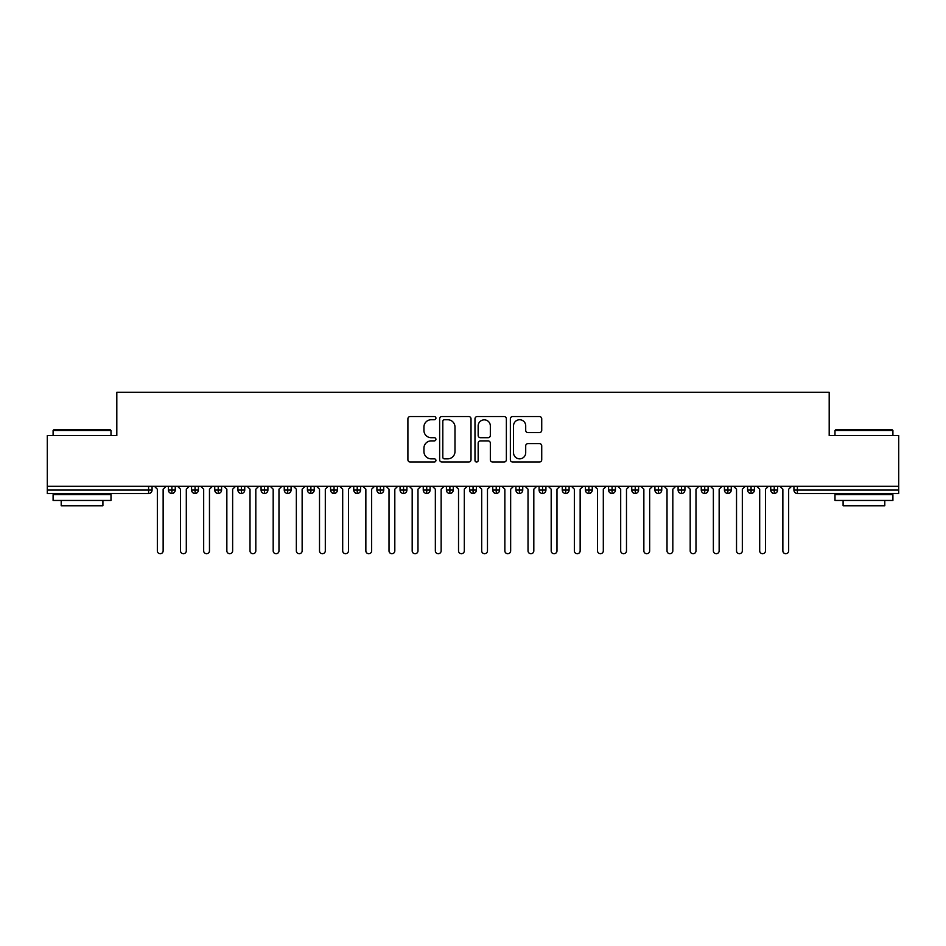 <?xml version="1.0" encoding="UTF-8"?>
<svg xmlns="http://www.w3.org/2000/svg" width="946" height="946" viewBox="0 0 946 946"><rect width="100%" height="100%" fill="white"/><g stroke="black" fill="none" stroke-linecap="round" stroke-linejoin="round"><path stroke-width="1.42" d="M435.929 418.144A1.596 1.596 0 0 0 434.344 416.547L410.186 416.547A2.27 2.27 0 0 0 407.903 418.83L407.903 459.756A2.27 2.27 0 0 0 410.186 462.026L434.344 462.026A1.596 1.596 0 0 0 435.929 460.442A1.596 1.596 0 0 0 434.344 458.845L431.21 458.845A7.272 7.272 0 0 1 423.938 451.573L423.938 448.156A7.272 7.272 0 0 1 431.21 440.883L434.344 440.883A1.596 1.596 0 0 0 435.929 439.287A1.596 1.596 0 0 0 434.344 437.702L431.21 437.702A7.272 7.272 0 0 1 423.938 430.418L423.938 427.013A7.272 7.272 0 0 1 431.21 419.74L434.344 419.74A1.596 1.596 0 0 0 435.929 418.144M539.457 432.582A2.27 2.27 0 0 0 541.727 430.312L541.727 418.83A2.27 2.27 0 0 0 539.457 416.547L512.626 416.547A2.27 2.27 0 0 0 510.355 418.83L510.355 459.756A2.27 2.27 0 0 0 512.626 462.026L539.457 462.026A2.27 2.27 0 0 0 541.727 459.756L541.727 445.885A2.27 2.27 0 0 0 539.457 443.615L527.974 443.615A2.27 2.27 0 0 0 525.704 445.885L525.704 452.767A6.078 6.078 0 0 1 519.614 458.845A6.078 6.078 0 0 1 513.536 452.767L513.536 425.818A6.078 6.078 0 0 1 519.614 419.74A6.078 6.078 0 0 1 525.704 425.818L525.704 430.312A2.27 2.27 0 0 0 527.974 432.582L539.457 432.582M47.3 486.327L898.7 486.327L898.7 435.586L829.193 435.586L829.193 392.259L116.807 392.259L116.807 435.586L47.3 435.586L47.3 490.028L148.605 490.028L148.605 486.327M471.013 418.83A2.27 2.27 0 0 0 468.731 416.547L441.9 416.547A2.27 2.27 0 0 0 439.63 418.83L439.63 459.756A2.27 2.27 0 0 0 441.9 462.026L468.731 462.026A2.27 2.27 0 0 0 471.013 459.756L471.013 418.83M477.269 416.547L504.1 416.547A2.27 2.27 0 0 1 506.37 418.83L506.37 459.756A2.27 2.27 0 0 1 504.1 462.026L492.618 462.026A2.27 2.27 0 0 1 490.335 459.756L490.335 443.154A2.27 2.27 0 0 0 488.065 440.883L480.45 440.883A2.27 2.27 0 0 0 478.168 443.154L478.168 460.442A1.596 1.596 0 0 1 476.583 462.026A1.596 1.596 0 0 1 474.987 460.442L474.987 418.83A2.27 2.27 0 0 1 477.269 416.547M152.07 490.028L148.605 490.028L148.605 493.505A3.477 3.477 0 0 0 152.07 490.028L152.07 486.327L152.07 490.028A3.477 3.477 0 0 1 148.605 493.505L47.3 493.505L47.3 490.028M898.7 486.327L898.7 493.505L797.395 493.505A3.477 3.477 0 0 1 793.931 490.028L793.931 486.327M171.888 486.327L171.888 493.505A3.477 3.477 0 0 1 168.412 490.028L168.412 486.327L168.412 490.028A3.477 3.477 0 0 0 171.888 493.505A3.477 3.477 0 0 0 175.246 490.028L175.246 486.327M195.053 486.327L195.053 493.505A3.477 3.477 0 0 1 191.577 490.028L191.577 486.327L191.577 490.028A3.477 3.477 0 0 0 195.053 493.505A3.477 3.477 0 0 0 198.412 490.028L198.412 486.327M218.219 486.327L218.219 493.505A3.477 3.477 0 0 1 214.742 490.028L214.742 486.327L214.742 490.028A3.477 3.477 0 0 0 218.219 493.505A3.477 3.477 0 0 0 221.577 490.028L221.577 486.327M241.384 486.327L241.384 493.505A3.477 3.477 0 0 1 237.907 490.028L237.907 486.327L237.907 490.028A3.477 3.477 0 0 0 241.384 493.505A3.477 3.477 0 0 0 244.742 490.028L244.742 486.327M264.549 486.327L264.549 493.505A3.477 3.477 0 0 1 261.072 490.028L261.072 486.327L261.072 490.028A3.477 3.477 0 0 0 264.549 493.505A3.477 3.477 0 0 0 267.907 490.028L267.907 486.327M287.714 486.327L287.714 493.505A3.477 3.477 0 0 1 284.249 490.028L284.249 486.327L284.249 490.028A3.477 3.477 0 0 0 287.714 493.505A3.477 3.477 0 0 0 291.084 490.028L291.084 486.327M310.891 486.327L310.891 493.505A3.477 3.477 0 0 1 307.415 490.028L307.415 486.327L307.415 490.028A3.477 3.477 0 0 0 310.891 493.505A3.477 3.477 0 0 0 314.249 490.028L314.249 486.327M334.056 486.327L334.056 493.505A3.477 3.477 0 0 1 330.58 490.028L330.58 486.327L330.58 490.028A3.477 3.477 0 0 0 334.056 493.505A3.477 3.477 0 0 0 337.415 490.028L337.415 486.327M357.221 486.327L357.221 493.505A3.477 3.477 0 0 1 353.745 490.028L353.745 486.327L353.745 490.028A3.477 3.477 0 0 0 357.221 493.505A3.477 3.477 0 0 0 360.58 490.028L360.58 486.327M380.387 486.327L380.387 493.505A3.477 3.477 0 0 1 376.91 490.028L376.91 486.327L376.91 490.028A3.477 3.477 0 0 0 380.387 493.505A3.477 3.477 0 0 0 383.745 490.028L383.745 486.327M403.552 486.327L403.552 493.505A3.477 3.477 0 0 1 400.075 490.028L400.075 486.327L400.075 490.028A3.477 3.477 0 0 0 403.552 493.505A3.477 3.477 0 0 0 406.91 490.028L406.91 486.327M426.729 486.327L426.729 493.505A3.477 3.477 0 0 1 423.252 490.028L423.252 486.327L423.252 490.028A3.477 3.477 0 0 0 426.729 493.505A3.477 3.477 0 0 0 430.087 490.028L430.087 486.327M449.894 486.327L449.894 493.505A3.477 3.477 0 0 1 446.417 490.028A3.477 3.477 0 0 0 449.894 493.505A3.477 3.477 0 0 1 446.417 490.028L446.417 486.327M453.252 486.327L453.252 490.028A3.477 3.477 0 0 1 449.894 493.505A3.477 3.477 0 0 0 453.252 490.028L446.417 490.028M473.059 493.505A3.477 3.477 0 0 1 469.583 490.028L469.583 486.327L469.583 490.028A3.477 3.477 0 0 0 473.059 493.505A3.477 3.477 0 0 0 476.417 490.028L476.417 486.327L476.417 490.028A3.477 3.477 0 0 1 473.059 493.505L473.059 490.028L476.417 490.028M496.224 486.327L496.224 493.505A3.477 3.477 0 0 1 492.748 490.028L492.748 486.327L492.748 490.028A3.477 3.477 0 0 0 496.224 493.505A3.477 3.477 0 0 0 499.583 490.028L499.583 486.327M519.389 486.327L519.389 493.505A3.477 3.477 0 0 1 515.913 490.028L515.913 486.327L515.913 490.028A3.477 3.477 0 0 0 519.389 493.505A3.477 3.477 0 0 0 522.748 490.028L522.748 486.327M542.555 486.327L542.555 490.028L539.09 490.028L539.09 486.327L539.09 490.028A3.477 3.477 0 0 0 542.555 493.505A3.477 3.477 0 0 0 545.925 490.028L545.925 486.327L545.925 490.028A3.477 3.477 0 0 1 542.555 493.505A3.477 3.477 0 0 1 539.09 490.028A3.477 3.477 0 0 0 542.555 493.505L542.555 490.028L545.925 490.028M565.732 486.327L565.732 493.505A3.477 3.477 0 0 1 562.255 490.028L562.255 486.327L562.255 490.028A3.477 3.477 0 0 0 565.732 493.505A3.477 3.477 0 0 0 569.09 490.028L569.09 486.327M588.897 486.327L588.897 493.505A3.477 3.477 0 0 1 585.42 490.028L585.42 486.327L585.42 490.028A3.477 3.477 0 0 0 588.897 493.505A3.477 3.477 0 0 0 592.255 490.028L592.255 486.327M612.062 486.327L612.062 493.505A3.477 3.477 0 0 1 608.585 490.028L608.585 486.327L608.585 490.028A3.477 3.477 0 0 0 612.062 493.505A3.477 3.477 0 0 0 615.42 490.028L615.42 486.327M635.227 486.327L635.227 493.505A3.477 3.477 0 0 1 631.751 490.028L631.751 486.327M638.585 486.327L638.585 490.028A3.477 3.477 0 0 1 635.227 493.505A3.477 3.477 0 0 0 638.585 490.028L631.751 490.028A3.477 3.477 0 0 0 635.227 493.505M658.392 486.327L658.392 493.505A3.477 3.477 0 0 1 654.916 490.028L654.916 486.327L654.916 490.028A3.477 3.477 0 0 0 658.392 493.505A3.477 3.477 0 0 0 661.751 490.028L661.751 486.327M681.569 486.327L681.569 493.505A3.477 3.477 0 0 1 678.093 490.028L678.093 486.327M684.928 486.327L684.928 490.028A3.477 3.477 0 0 1 681.569 493.505A3.477 3.477 0 0 0 684.928 490.028L678.093 490.028A3.477 3.477 0 0 0 681.569 493.505M704.735 486.327L704.735 493.505A3.477 3.477 0 0 1 701.258 490.028L701.258 486.327M708.093 486.327L708.093 490.028A3.477 3.477 0 0 1 704.735 493.505A3.477 3.477 0 0 0 708.093 490.028L701.258 490.028A3.477 3.477 0 0 0 704.735 493.505M727.9 486.327L727.9 493.505A3.477 3.477 0 0 1 724.423 490.028A3.477 3.477 0 0 0 727.9 493.505A3.477 3.477 0 0 1 724.423 490.028L724.423 486.327M731.258 486.327L731.258 490.028L731.258 486.327M751.065 486.327L751.065 493.505A3.477 3.477 0 0 1 747.588 490.028L747.588 486.327M754.423 486.327L754.423 490.028A3.477 3.477 0 0 1 751.065 493.505A3.477 3.477 0 0 0 754.423 490.028L747.588 490.028A3.477 3.477 0 0 0 751.065 493.505M774.23 486.327L774.23 493.505A3.477 3.477 0 0 1 770.754 490.028L770.754 486.327M777.588 486.327L777.588 490.028A3.477 3.477 0 0 1 774.23 493.505A3.477 3.477 0 0 0 777.588 490.028L770.754 490.028A3.477 3.477 0 0 0 774.23 493.505M473.059 486.327L473.059 490.028L469.583 490.028M727.9 493.505A3.477 3.477 0 0 0 731.258 490.028A3.477 3.477 0 0 1 727.9 493.505M444.407 419.74A1.596 1.596 0 0 0 442.811 421.325L442.811 457.261A1.596 1.596 0 0 0 444.407 458.845L447.706 458.845A7.272 7.272 0 0 0 454.979 451.573L454.979 427.013A7.272 7.272 0 0 0 447.706 419.74L444.407 419.74M490.335 425.937A6.078 6.078 0 0 0 484.257 419.847A6.078 6.078 0 0 0 478.168 425.937L478.168 435.42A2.27 2.27 0 0 0 480.45 437.702L488.065 437.702A2.27 2.27 0 0 0 490.335 435.42L490.335 425.937M154.446 486.327L157.343 489.212L157.343 550.844A2.897 2.897 0 0 0 160.241 553.741A2.897 2.897 0 0 0 163.138 550.844L163.138 489.212L166.035 486.327M177.612 486.327L180.509 489.212L180.509 550.844A2.897 2.897 0 0 0 183.406 553.741A2.897 2.897 0 0 0 186.303 550.844L186.303 489.212L189.2 486.327M200.789 486.327L203.674 489.212L203.674 550.844A2.897 2.897 0 0 0 206.571 553.741A2.897 2.897 0 0 0 209.468 550.844L209.468 489.212L212.365 486.327M223.954 486.327L226.851 489.212L226.851 550.844A2.897 2.897 0 0 0 229.748 553.741A2.897 2.897 0 0 0 232.633 550.844L232.633 489.212L235.53 486.327M247.119 486.327L250.016 489.212L250.016 550.844A2.897 2.897 0 0 0 252.913 553.741A2.897 2.897 0 0 0 255.81 550.844L255.81 489.212L258.707 486.327M53.792 429.791L110.315 429.791L111.013 430.489L53.094 430.489L53.792 429.791M82.054 500.458L53.094 500.458L53.094 494.663L111.013 494.663L111.013 500.458L82.054 500.458M102.901 500.458L102.901 505.779L61.206 505.779L61.206 500.458M835.685 429.791L892.208 429.791L892.906 430.489L834.987 430.489L835.685 429.791M863.946 500.458L834.987 500.458L834.987 494.663L892.906 494.663L892.906 500.458L863.946 500.458M884.794 500.458L884.794 505.779L843.099 505.779L843.099 500.458M270.284 486.327L273.181 489.212L273.181 550.844A2.897 2.897 0 0 0 276.078 553.741A2.897 2.897 0 0 0 278.975 550.844L278.975 489.212L281.873 486.327M293.449 486.327L296.346 489.212L296.346 550.844A2.897 2.897 0 0 0 299.243 553.741A2.897 2.897 0 0 0 302.141 550.844L302.141 489.212L305.038 486.327M316.626 486.327L319.512 489.212L319.512 550.844A2.897 2.897 0 0 0 322.409 553.741A2.897 2.897 0 0 0 325.306 550.844L325.306 489.212L328.203 486.327M339.791 486.327L342.689 489.212L342.689 550.844A2.897 2.897 0 0 0 345.574 553.741A2.897 2.897 0 0 0 348.471 550.844L348.471 489.212L351.368 486.327M362.957 486.327L365.854 489.212L365.854 550.844A2.897 2.897 0 0 0 368.751 553.741A2.897 2.897 0 0 0 371.648 550.844L371.648 489.212L374.533 486.327M386.122 486.327L389.019 489.212L389.019 550.844A2.897 2.897 0 0 0 391.916 553.741A2.897 2.897 0 0 0 394.813 550.844L394.813 489.212L397.71 486.327M409.287 486.327L412.184 489.212L412.184 550.844A2.897 2.897 0 0 0 415.081 553.741A2.897 2.897 0 0 0 417.978 550.844L417.978 489.212L420.875 486.327M432.452 486.327L435.349 489.212L435.349 550.844A2.897 2.897 0 0 0 438.246 553.741A2.897 2.897 0 0 0 441.143 550.844L441.143 489.212L444.041 486.327M455.629 486.327L458.526 489.212L458.526 550.844A2.897 2.897 0 0 0 461.412 553.741A2.897 2.897 0 0 0 464.309 550.844L464.309 489.212L467.206 486.327M478.794 486.327L481.691 489.212L481.691 550.844A2.897 2.897 0 0 0 484.589 553.741A2.897 2.897 0 0 0 487.474 550.844L487.474 489.212L490.371 486.327M501.959 486.327L504.857 489.212L504.857 550.844A2.897 2.897 0 0 0 507.754 553.741A2.897 2.897 0 0 0 510.651 550.844L510.651 489.212L513.548 486.327M525.125 486.327L528.022 489.212L528.022 550.844A2.897 2.897 0 0 0 530.919 553.741A2.897 2.897 0 0 0 533.816 550.844L533.816 489.212L536.713 486.327M548.29 486.327L551.187 489.212L551.187 550.844A2.897 2.897 0 0 0 554.084 553.741A2.897 2.897 0 0 0 556.981 550.844L556.981 489.212L559.878 486.327M571.467 486.327L574.352 489.212L574.352 550.844A2.897 2.897 0 0 0 577.249 553.741A2.897 2.897 0 0 0 580.146 550.844L580.146 489.212L583.043 486.327M594.632 486.327L597.529 489.212L597.529 550.844A2.897 2.897 0 0 0 600.426 553.741A2.897 2.897 0 0 0 603.312 550.844L603.312 489.212L606.209 486.327M617.797 486.327L620.694 489.212L620.694 550.844A2.897 2.897 0 0 0 623.591 553.741A2.897 2.897 0 0 0 626.489 550.844L626.489 489.212L629.374 486.327M640.962 486.327L643.859 489.212L643.859 550.844A2.897 2.897 0 0 0 646.757 553.741A2.897 2.897 0 0 0 649.654 550.844L649.654 489.212L652.551 486.327M664.127 486.327L667.025 489.212L667.025 550.844A2.897 2.897 0 0 0 669.922 553.741A2.897 2.897 0 0 0 672.819 550.844L672.819 489.212L675.716 486.327M687.293 486.327L690.19 489.212L690.19 550.844A2.897 2.897 0 0 0 693.087 553.741A2.897 2.897 0 0 0 695.984 550.844L695.984 489.212L698.881 486.327M710.47 486.327L713.367 489.212L713.367 550.844A2.897 2.897 0 0 0 716.252 553.741A2.897 2.897 0 0 0 719.149 550.844L719.149 489.212L722.046 486.327M733.635 486.327L736.532 489.212L736.532 550.844A2.897 2.897 0 0 0 739.429 553.741A2.897 2.897 0 0 0 742.326 550.844L742.326 489.212L745.212 486.327M756.8 486.327L759.697 489.212L759.697 550.844A2.897 2.897 0 0 0 762.594 553.741A2.897 2.897 0 0 0 765.491 550.844L765.491 489.212L768.389 486.327M779.965 486.327L782.862 489.212L782.862 550.844A2.897 2.897 0 0 0 785.759 553.741A2.897 2.897 0 0 0 788.657 550.844L788.657 489.212L791.554 486.327M797.395 486.327L797.395 490.028L898.7 490.028M797.395 490.028L797.395 493.505A3.477 3.477 0 0 1 793.931 490.028L797.395 490.028M168.412 490.028A3.477 3.477 0 0 0 171.888 493.505A3.477 3.477 0 0 0 175.246 490.028L168.412 490.028M191.577 490.028A3.477 3.477 0 0 0 195.053 493.505A3.477 3.477 0 0 0 198.412 490.028L191.577 490.028M214.742 490.028A3.477 3.477 0 0 0 218.219 493.505A3.477 3.477 0 0 0 221.577 490.028L214.742 490.028M237.907 490.028A3.477 3.477 0 0 0 241.384 493.505A3.477 3.477 0 0 0 244.742 490.028L237.907 490.028M261.072 490.028A3.477 3.477 0 0 0 264.549 493.505A3.477 3.477 0 0 0 267.907 490.028L261.072 490.028M284.249 490.028A3.477 3.477 0 0 0 287.714 493.505A3.477 3.477 0 0 0 291.084 490.028L284.249 490.028M307.415 490.028A3.477 3.477 0 0 0 310.891 493.505A3.477 3.477 0 0 0 314.249 490.028L307.415 490.028M330.58 490.028A3.477 3.477 0 0 0 334.056 493.505A3.477 3.477 0 0 0 337.415 490.028L330.58 490.028M353.745 490.028A3.477 3.477 0 0 0 357.221 493.505A3.477 3.477 0 0 0 360.58 490.028L353.745 490.028M376.91 490.028A3.477 3.477 0 0 0 380.387 493.505A3.477 3.477 0 0 0 383.745 490.028L376.91 490.028M400.075 490.028A3.477 3.477 0 0 0 403.552 493.505A3.477 3.477 0 0 0 406.91 490.028L400.075 490.028M423.252 490.028A3.477 3.477 0 0 0 426.729 493.505A3.477 3.477 0 0 0 430.087 490.028L423.252 490.028M492.748 490.028L499.583 490.028A3.477 3.477 0 0 1 496.224 493.505M515.913 490.028A3.477 3.477 0 0 0 519.389 493.505A3.477 3.477 0 0 0 522.748 490.028L515.913 490.028M562.255 490.028L569.09 490.028A3.477 3.477 0 0 1 565.732 493.505M585.42 490.028A3.477 3.477 0 0 0 588.897 493.505A3.477 3.477 0 0 0 592.255 490.028L585.42 490.028M608.585 490.028L615.42 490.028A3.477 3.477 0 0 1 612.062 493.505M654.916 490.028L661.751 490.028A3.477 3.477 0 0 1 658.392 493.505M724.423 490.028L731.258 490.028M53.094 435.586L53.094 430.489M66.303 494.663L66.303 493.505M97.805 494.663L97.805 493.505M111.013 435.586L111.013 430.489M834.987 435.586L834.987 430.489M848.195 494.663L848.195 493.505M879.697 494.663L879.697 493.505M892.906 435.586L892.906 430.489"/></g></svg>
